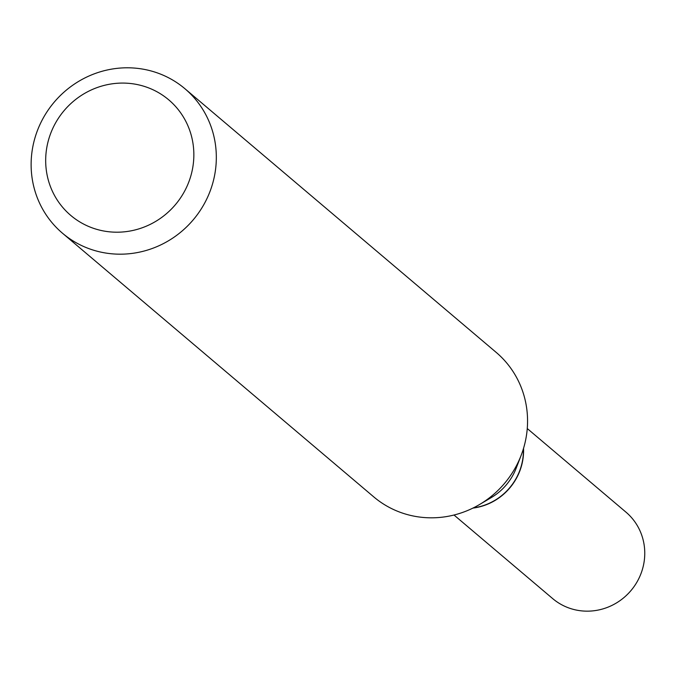<?xml version="1.0" encoding="UTF-8"?>
<svg xmlns="http://www.w3.org/2000/svg" width="678" height="678" viewBox="0 0 678 678"><rect width="100%" height="100%" fill="white"/><g stroke="black" fill="none" stroke-linecap="round" stroke-linejoin="round"><path stroke-width="1.02" d="M454.014 515.026L552.723 598.632A56.664 54.503 -49.7 0 0 569.961 608.352A56.664 54.503 -49.7 0 0 636.888 582.19A56.664 54.503 -49.7 0 0 625.972 512.153L527.264 428.547M472.913 508.102A56.664 54.503 -49.7 0 0 523.543 448.328M473.346 507.89A56.664 54.503 -49.7 0 0 519.933 470.108A56.664 54.503 -49.7 0 0 523.408 448.785M189.17 181.009A75.758 72.86 -49.7 0 0 145.677 86.835A75.758 72.86 -49.7 0 0 50.358 134.269A75.758 72.86 -49.7 0 0 93.852 228.444A75.758 72.86 -49.7 0 0 189.17 181.009M210.477 190.204A94.7 91.072 -49.7 0 0 184.933 88.733A94.7 91.072 -49.7 0 0 36.968 131.778A94.7 91.072 -49.7 0 0 62.52 233.249A94.7 91.072 -49.7 0 0 210.477 190.204M62.52 233.249L373.748 496.881A94.7 91.072 -49.7 0 0 479.549 504.517A94.7 91.072 -49.7 0 0 521.102 455.463A94.7 91.072 -49.7 0 0 521.713 453.836A94.7 91.072 -49.7 0 0 496.16 352.365L184.933 88.733M479.549 504.517L491.313 497.559A56.664 54.503 -49.7 0 0 516.178 468.21L521.102 455.463"/></g></svg>
